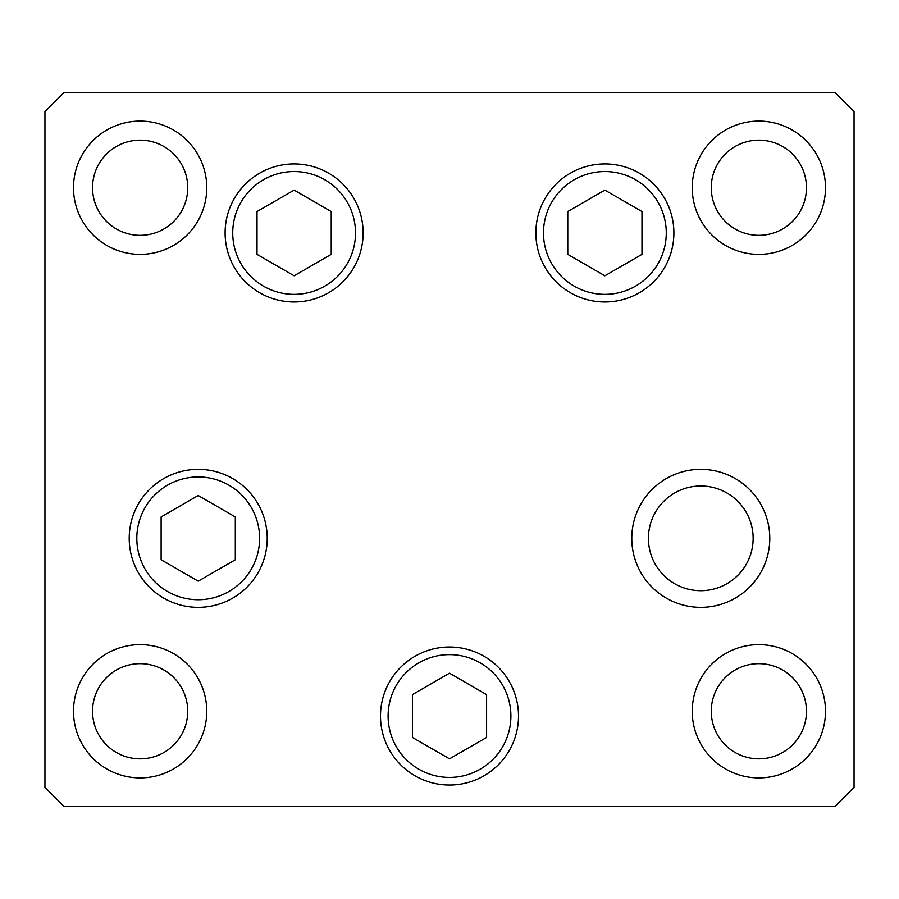 <?xml version="1.0" encoding="UTF-8"?>
<svg xmlns="http://www.w3.org/2000/svg" width="899" height="899" viewBox="0 0 899 899"><rect width="100%" height="100%" fill="white"/><g stroke="black" fill="none" stroke-linecap="round" stroke-linejoin="round"><path stroke-width="1.35" d="M604.87 190.116L567.775 211.535L567.775 254.361L604.87 275.779L641.976 254.361L641.976 211.535L604.87 190.116M294.13 275.779L331.225 254.361L331.225 211.535L294.13 190.116L257.024 211.535L257.024 254.361L294.13 275.779M198.218 495.506L161.123 516.925L161.123 559.762L198.218 581.181L235.313 559.762L235.313 516.925L198.218 495.506M414.99 775.792A69.009 69.009 0 0 1 389.739 681.521A69.009 69.009 0 0 1 484.01 656.259M412.405 694.612L412.405 737.45L449.5 758.857L486.595 737.45L486.595 694.612L449.5 673.194L412.405 694.612M648.426 538.344A52.356 52.356 0 0 0 700.782 590.699A52.356 52.356 0 0 0 753.137 538.344A52.356 52.356 0 0 0 700.782 485.988A52.356 52.356 0 0 0 648.426 538.344M363.14 232.942A69.009 69.009 0 0 1 294.13 301.963A69.009 69.009 0 0 1 225.11 232.942A69.009 69.009 0 0 1 294.13 163.933A69.009 69.009 0 0 1 363.14 232.942M673.89 232.942A69.009 69.009 0 0 1 604.87 301.963A69.009 69.009 0 0 1 535.86 232.942A69.009 69.009 0 0 1 604.87 163.933A69.009 69.009 0 0 1 673.89 232.942M769.791 538.344A69.009 69.009 0 0 1 700.782 607.353A69.009 69.009 0 0 1 631.772 538.344A69.009 69.009 0 0 1 700.782 469.334A69.009 69.009 0 0 1 769.791 538.344M518.509 716.031A69.009 69.009 0 0 1 449.5 785.041A69.009 69.009 0 0 1 380.491 716.031A69.009 69.009 0 0 1 449.5 647.01A69.009 69.009 0 0 1 518.509 716.031M267.228 538.344A69.009 69.009 0 0 1 198.218 607.353A69.009 69.009 0 0 1 129.209 538.344A69.009 69.009 0 0 1 198.218 469.334A69.009 69.009 0 0 1 267.228 538.344M73.504 187.734A66.627 66.627 0 0 0 140.143 254.361A66.627 66.627 0 0 0 206.77 187.734A66.627 66.627 0 0 0 140.143 121.095A66.627 66.627 0 0 0 73.504 187.734M692.23 711.266A66.627 66.627 0 0 0 758.857 777.905A66.627 66.627 0 0 0 825.496 711.266A66.627 66.627 0 0 0 758.857 644.639A66.627 66.627 0 0 0 692.23 711.266M73.504 711.266A66.627 66.627 0 0 0 140.143 777.905A66.627 66.627 0 0 0 206.77 711.266A66.627 66.627 0 0 0 140.143 644.639A66.627 66.627 0 0 0 73.504 711.266M692.23 187.734A66.627 66.627 0 0 0 758.857 254.361A66.627 66.627 0 0 0 825.496 187.734A66.627 66.627 0 0 0 758.857 121.095A66.627 66.627 0 0 0 692.23 187.734M806.459 187.734A47.591 47.591 0 0 1 758.857 235.324A47.591 47.591 0 0 1 711.266 187.734A47.591 47.591 0 0 1 758.857 140.143A47.591 47.591 0 0 1 806.459 187.734M92.541 711.266A47.591 47.591 0 0 0 140.143 758.857A47.591 47.591 0 0 0 187.734 711.266A47.591 47.591 0 0 0 140.143 663.676A47.591 47.591 0 0 0 92.541 711.266M711.266 711.266A47.591 47.591 0 0 0 758.857 758.857A47.591 47.591 0 0 0 806.459 711.266A47.591 47.591 0 0 0 758.857 663.676A47.591 47.591 0 0 0 711.266 711.266M187.734 187.734A47.591 47.591 0 0 1 140.143 235.324A47.591 47.591 0 0 1 92.541 187.734A47.591 47.591 0 0 1 140.143 140.143A47.591 47.591 0 0 1 187.734 187.734M44.95 787.423L63.986 806.459L835.014 806.459L854.05 787.423L854.05 111.577L835.014 92.541L63.986 92.541L44.95 111.577L44.95 787.423M666.271 232.942A61.402 61.402 0 0 0 604.87 171.552A61.402 61.402 0 0 0 543.479 232.942A61.402 61.402 0 0 0 604.87 294.344A61.402 61.402 0 0 0 666.271 232.942M232.729 232.942A61.402 61.402 0 0 0 294.13 294.344A61.402 61.402 0 0 0 355.521 232.942A61.402 61.402 0 0 0 294.13 171.552A61.402 61.402 0 0 0 232.729 232.942M259.609 538.344A61.402 61.402 0 0 0 198.218 476.942A61.402 61.402 0 0 0 136.817 538.344A61.402 61.402 0 0 0 198.218 599.734A61.402 61.402 0 0 0 259.609 538.344M480.201 662.855A61.402 61.402 0 0 0 396.324 685.33A61.402 61.402 0 0 0 418.799 769.196A61.402 61.402 0 0 0 502.676 746.721A61.402 61.402 0 0 0 480.201 662.855"/></g></svg>
